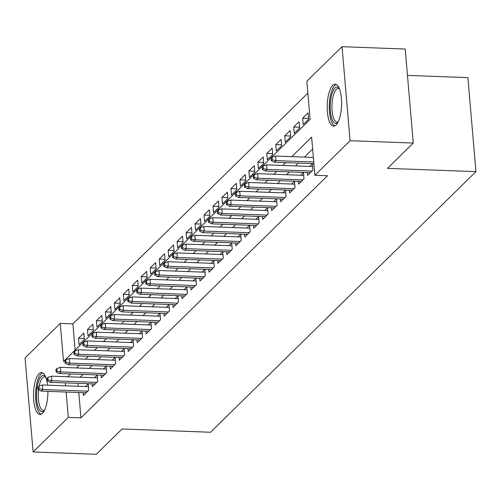 <?xml version="1.0" encoding="UTF-8"?>
<svg xmlns="http://www.w3.org/2000/svg" width="501" height="501" viewBox="0 0 501 501"><rect width="100%" height="100%" fill="white"/><g stroke="black" fill="none" stroke-linecap="round" stroke-linejoin="round"><path stroke-width="0.75" d="M336.096 124.974A20.986 7.158 92.1 0 1 333.622 126.127A20.986 7.158 92.1 0 1 327.216 108.51A20.986 7.158 92.1 0 1 332.702 85.339A20.986 7.158 92.1 0 1 335.175 84.187A20.986 7.158 92.1 0 1 341.582 101.803A20.986 7.158 92.1 0 1 336.096 124.974M47.933 391.369A20.986 7.158 92.1 0 1 42.435 413.325A20.986 7.158 92.1 0 1 39.961 414.477A20.986 7.158 92.1 0 1 33.554 396.861A20.986 7.158 92.1 0 1 39.04 373.69A20.986 7.158 92.1 0 1 41.514 372.537A20.986 7.158 92.1 0 1 47.582 385.15M407.47 75.394L467.89 77.624L475.95 171.63L210.533 432.25L122.075 428.981L96.292 454.294L33.11 451.958L25.05 357.952L60.245 323.389L63.514 361.503L310.1 119.376L306.831 81.268L342.026 46.706L350.086 140.712L314.891 175.275L311.622 137.161L291.782 156.644M307.846 93.142L72.883 323.859L60.245 323.389M350.086 140.712L413.269 143.048L405.209 49.042L342.026 46.706M307.326 172.557L307.564 175.369L312.943 170.083L312.399 163.733L309.649 166.438M298.358 181.362L298.602 184.174L303.982 178.888L303.437 172.538L300.681 175.244M289.39 190.167L289.634 192.979L295.014 187.693L294.469 181.343L291.714 184.049M280.422 198.966L280.666 201.784L286.046 196.498L285.501 190.148L282.746 192.854M271.461 207.771L271.699 210.589L277.078 205.304L276.533 198.953L273.784 201.659M262.493 216.576L262.731 219.394L268.11 214.109L267.565 207.758L264.816 210.458M253.525 225.381L253.763 228.199L259.149 222.914L258.604 216.564L255.848 219.263M244.557 234.186L244.801 236.998L250.181 231.719L249.636 225.369L246.88 228.068M235.589 242.991L235.833 245.803L241.213 240.524L240.668 234.174L237.912 236.873M226.621 251.796L226.865 254.608L232.245 249.329L231.7 242.979L228.944 245.678M217.659 260.601L217.897 263.413L223.277 258.134L222.732 251.778L219.983 254.483M208.692 269.406L208.93 272.218L214.309 266.939L213.764 260.583L211.015 263.288M199.724 278.212L199.962 281.023L205.347 275.744L204.803 269.388L202.047 272.093M190.756 287.017L191 289.829L196.379 284.543L195.835 278.193L193.079 280.898M181.788 295.822L182.032 298.634L187.412 293.348L186.867 286.998L184.111 289.703M172.826 304.627L173.064 307.439L178.444 302.153L177.899 295.803L175.15 298.508M163.858 313.432L164.096 316.244L169.476 310.958L168.931 304.608L166.182 307.313M154.89 322.231L155.128 325.049L160.508 319.763L159.969 313.413L157.214 316.118M145.923 331.036L146.167 333.854L151.546 328.568L151.001 322.218L148.246 324.924M136.955 339.841L137.199 342.659L142.578 337.373L142.034 331.023L139.278 333.722M127.987 348.646L128.231 351.464L133.61 346.178L133.066 339.828L130.31 342.527M119.025 357.451L119.263 360.263L124.643 354.984L124.098 348.633L121.348 351.333M110.057 366.256L110.295 369.068L115.675 363.789L115.13 357.438L112.381 360.138M101.089 375.061L101.327 377.873L106.713 372.594L106.168 366.237L103.413 368.943M92.121 383.866L92.366 386.678L97.745 381.399L97.2 375.042L94.445 377.748M84.35 338.532L78.494 338.319L83.874 333.033L84.419 339.384L79.039 344.669L78.494 338.319M93.311 329.727L87.462 329.514L92.842 324.228L93.386 330.585L88.007 335.864L87.462 329.514M102.279 320.922L96.43 320.709L101.809 315.423L102.354 321.78L96.975 327.059L96.43 320.709M111.247 312.123L105.398 311.904L110.777 306.618L111.322 312.975L105.943 318.254L105.398 311.904M120.215 303.318L114.366 303.099L119.745 297.813L120.29 304.17L114.911 309.449L114.366 303.099M129.183 294.513L123.327 294.294L128.707 289.014L129.252 295.365L123.872 300.644L123.327 294.294M138.151 285.708L132.295 285.489L137.675 280.209L138.22 286.559L132.84 291.839L132.295 285.489M147.112 276.903L141.263 276.684L146.643 271.404L147.188 277.754L141.808 283.04L141.263 276.684M156.08 268.098L150.231 267.878L155.611 262.599L156.155 268.949L150.776 274.235L150.231 267.878M165.048 259.293L159.199 259.073L164.578 253.794L165.123 260.144L159.744 265.43L159.199 259.073M174.016 250.487L168.161 250.268L173.546 244.989L174.091 251.339L168.705 256.625L168.161 250.268M182.984 241.682L177.129 241.469L182.508 236.184L183.053 242.534L177.673 247.82L177.129 241.469M191.946 232.877L186.096 232.664L191.476 227.379L192.021 233.729L186.641 239.015L186.096 232.664M200.914 224.072L195.064 223.859L200.444 218.574L200.989 224.924L195.609 230.209L195.064 223.859M209.881 215.267L204.032 215.054L209.412 209.769L209.957 216.119L204.577 221.404L204.032 215.054M218.849 206.462L213 206.249L218.38 200.964L218.924 207.32L213.545 212.599L213 206.249M227.817 197.657L221.962 197.444L227.341 192.159L227.886 198.515L222.507 203.794L221.962 197.444M236.785 188.858L230.93 188.639L236.309 183.353L236.854 189.71L231.475 194.989L230.93 188.639M245.747 180.053L239.898 179.834L245.277 174.555L245.822 180.905L240.442 186.184L239.898 179.834M254.715 171.248L248.865 171.029L254.245 165.75L254.79 172.1L249.41 177.379L248.865 171.029M263.683 162.443L257.833 162.224L263.213 156.945L263.758 163.295L258.378 168.574L257.833 162.224M272.65 153.638L266.795 153.419L272.181 148.139L272.726 154.49L267.34 159.775L266.795 153.419M281.618 144.833L275.763 144.614L281.142 139.334L281.687 145.685L276.308 150.97L275.763 144.614M290.58 136.028L284.731 135.809L290.11 130.529L290.655 136.879L285.276 142.165L284.731 135.809M299.548 127.223L293.699 127.01L299.078 121.724L299.623 128.074L294.244 133.36L293.699 127.01M308.516 118.418L302.667 118.205L308.046 112.919L308.591 119.269L303.211 124.555L302.667 118.205M72.883 323.859L75.131 350.093M78.77 392.508L80.943 417.865L327.529 175.738L314.891 175.275M312.643 149.035L304.42 157.107M298.333 163.088L295.452 165.912M289.365 171.893L286.491 174.717M280.397 180.698L277.523 183.523M271.436 189.503L268.555 192.328M262.468 198.302L259.587 201.133M253.5 207.107L250.619 209.938M244.532 215.912L241.651 218.743M235.564 224.717L232.689 227.548M226.596 233.522L223.722 236.347M217.634 242.327L214.754 245.152M208.666 251.133L205.786 253.957M199.699 259.938L196.818 262.762M190.731 268.743L187.856 271.567M181.763 277.548L178.888 280.372M172.801 286.353L169.92 289.177M163.833 295.158L160.953 297.982M154.865 303.963L151.985 306.787M145.897 312.768L143.017 315.592M136.93 321.567L134.055 324.397M127.962 330.372L125.087 333.203M119 339.177L116.119 342.008M110.032 347.982L107.151 350.813M101.064 356.787L98.183 359.612M92.096 365.592L89.222 368.417M83.128 374.397L80.254 377.222M77.981 383.34L78.231 386.284M83.153 392.671L83.398 395.483L88.777 390.204L88.232 383.847L85.477 386.553M413.269 143.048L387.492 168.361L475.95 171.63M80.943 417.865L68.305 417.402L33.11 451.958M65.343 382.877L65.593 385.82M66.132 392.039L68.305 417.402M285.695 162.618L282.815 165.449M276.727 171.423L273.853 174.248M267.759 180.228L264.885 183.053M258.798 189.034L255.917 191.858M249.83 197.839L246.949 200.663M240.862 206.644L237.981 209.468M231.894 215.449L229.02 218.273M222.926 224.254L220.052 227.078M213.965 233.059L211.084 235.883M204.997 241.864L202.116 244.688M196.029 250.663L193.148 253.493M187.061 259.468L184.18 262.299M178.093 268.273L175.218 271.104M169.125 277.078L166.251 279.909M160.163 285.883L157.283 288.708M151.196 294.688L148.315 297.513M142.228 303.493L139.347 306.318M133.26 312.298L130.385 315.123M124.292 321.103L121.417 323.928M115.33 329.908L112.449 332.733M106.362 338.714L103.482 341.538M97.394 347.519L94.514 350.343M88.426 356.324L85.546 359.148M79.459 365.129L76.584 367.953M70.491 373.928L67.616 376.758M88.477 386.666L42.447 384.962L42.842 389.534L87.763 391.193M39.109 388.751L38.89 386.208L37.995 387.091L38.214 389.628L39.109 388.751L42.842 389.534L41.226 391.118L86.147 392.784M42.447 384.962L38.89 386.208M38.214 389.628L41.226 391.118M44.301 410.663A18.161 6.194 92.1 0 1 44.226 410.732A18.161 6.194 92.1 0 1 36.705 399.529A18.161 6.194 92.1 0 1 41.289 376.433A18.161 6.194 92.1 0 1 45.553 376.664M45.779 377.209A16.815 5.736 -87.9 0 0 44.645 376.827A16.815 5.736 -87.9 0 0 42.66 377.748A16.815 5.736 -87.9 0 0 39.128 386.127M38.558 389.803A16.815 5.736 -87.9 0 0 43.399 410.432A16.815 5.736 -87.9 0 0 44.558 410.137M42.673 372.863A20.854 7.114 -87.9 0 0 41.069 373.89A20.854 7.114 -87.9 0 0 35.609 395.677A20.854 7.114 -87.9 0 0 41.145 414.239M337.962 122.313A18.161 6.194 92.1 0 1 331.912 118.956A18.161 6.194 92.1 0 1 331.411 95.866A18.161 6.194 92.1 0 1 339.215 88.314M339.44 88.852A16.815 5.736 -87.9 0 0 338.307 88.477A16.815 5.736 -87.9 0 0 332.514 99.311A16.815 5.736 -87.9 0 0 333.509 117.986A16.815 5.736 -87.9 0 0 337.06 122.081A16.815 5.736 -87.9 0 0 338.219 121.787M336.334 84.512A20.854 7.114 -87.9 0 0 329.827 99.01A20.854 7.114 -87.9 0 0 331.249 120.985A20.854 7.114 -87.9 0 0 334.806 125.889M97.438 377.86L51.415 376.157L51.81 380.729L96.731 382.395M48.077 379.946L47.858 377.403L46.962 378.286L47.182 380.829L48.077 379.946L51.81 380.729L50.194 382.313L95.115 383.979M51.415 376.157L47.858 377.403M47.182 380.829L50.194 382.313M106.406 369.055L60.383 367.352L60.771 371.924L105.698 373.589M57.045 371.141L56.826 368.598L55.93 369.481L56.143 372.024L57.045 371.141L60.771 371.924L59.162 373.514L104.083 375.174M60.383 367.352L56.826 368.598M56.143 372.024L59.162 373.514M115.374 360.25L69.351 358.547L69.739 363.125L114.666 364.784M66.007 362.336L65.794 359.793L64.892 360.676L65.111 363.219L66.007 362.336L69.739 363.125L68.13 364.709L113.051 366.369M69.351 358.547L65.794 359.793M65.111 363.219L68.13 364.709M124.342 351.445L78.313 349.742L78.707 354.32L123.628 355.979M74.975 353.531L74.755 350.988L73.86 351.871L74.079 354.414L74.975 353.531L78.707 354.32L77.091 355.904L122.019 357.564M78.313 349.742L74.755 350.988M74.079 354.414L77.091 355.904M133.31 342.64L87.28 340.937L87.675 345.515L132.596 347.174M83.943 344.726L83.723 342.189L82.828 343.066L83.047 345.609L83.943 344.726L87.675 345.515L86.059 347.099L130.986 348.759M87.28 340.937L83.723 342.189M83.047 345.609L86.059 347.099M142.271 333.835L96.248 332.138L96.643 336.71L141.564 338.369M92.91 335.92L92.691 333.384L91.796 334.261L92.015 336.804L92.91 335.92L96.643 336.71L95.027 338.294L139.948 339.954M96.248 332.138L92.691 333.384M92.015 336.804L95.027 338.294M151.239 325.03L105.216 323.333L105.611 327.904L150.532 329.564M101.878 327.115L101.659 324.579L100.764 325.456L100.983 327.998L101.878 327.115L105.611 327.904L103.995 329.489L148.916 331.148M105.216 323.333L101.659 324.579M100.983 327.998L103.995 329.489M160.207 316.225L114.184 314.528L114.572 319.099L159.5 320.759M110.846 318.31L110.627 315.774L109.732 316.651L109.944 319.193L110.846 318.31L114.572 319.099L112.963 320.684L157.884 322.343M114.184 314.528L110.627 315.774M109.944 319.193L112.963 320.684M169.175 307.42L123.152 305.723L123.54 310.294L168.468 311.954M119.808 309.512L119.595 306.969L118.693 307.846L118.912 310.388L119.808 309.512L123.54 310.294L121.925 311.879L166.852 313.538M123.152 305.723L119.595 306.969M118.912 310.388L121.925 311.879M178.143 298.615L132.114 296.918L132.508 301.489L177.429 303.149M128.776 300.706L128.557 298.164L127.661 299.047L127.88 301.583L128.776 300.706L132.508 301.489L130.893 303.074L175.82 304.733M132.114 296.918L128.557 298.164M127.88 301.583L130.893 303.074M187.111 289.81L141.082 288.113L141.476 292.684L186.397 294.344M137.744 291.901L137.524 289.359L136.629 290.242L136.848 292.778L137.744 291.901L141.476 292.684L139.86 294.269L184.781 295.928M141.082 288.113L137.524 289.359M136.848 292.778L139.86 294.269M196.073 281.011L150.049 279.308L150.444 283.879L195.365 285.539M146.712 283.096L146.492 280.554L145.597 281.437L145.816 283.973L146.712 283.096L150.444 283.879L148.828 285.464L193.749 287.123M150.049 279.308L146.492 280.554M145.816 283.973L148.828 285.464M205.041 272.206L159.017 270.502L159.406 275.074L204.333 276.734M155.679 274.291L155.46 271.749L154.565 272.632L154.778 275.168L155.679 274.291L159.406 275.074L157.796 276.658L202.717 278.318M159.017 270.502L155.46 271.749M154.778 275.168L157.796 276.658M214.008 263.401L167.985 261.697L168.374 266.269L213.301 267.929M164.641 265.486L164.428 262.944L163.526 263.827L163.746 266.369L164.641 265.486L168.374 266.269L166.764 267.853L211.685 269.519M167.985 261.697L164.428 262.944M163.746 266.369L166.764 267.853M222.976 254.596L176.947 252.892L177.341 257.464L222.262 259.13M173.609 256.681L173.39 254.139L172.494 255.022L172.713 257.564L173.609 256.681L177.341 257.464L175.726 259.055L220.653 260.714M176.947 252.892L173.39 254.139M172.713 257.564L175.726 259.055M231.944 245.791L185.915 244.087L186.309 248.665L231.23 250.325M182.577 247.876L182.358 245.333L181.462 246.216L181.681 248.759L182.577 247.876L186.309 248.665L184.694 250.25L229.621 251.909M185.915 244.087L182.358 245.333M181.681 248.759L184.694 250.25M240.906 236.986L194.883 235.282L195.277 239.86L240.198 241.52M191.545 239.071L191.326 236.528L190.43 237.411L190.649 239.954L191.545 239.071L195.277 239.86L193.662 241.444L238.582 243.104M194.883 235.282L191.326 236.528M190.649 239.954L193.662 241.444M249.874 228.18L203.851 226.477L204.245 231.055L249.166 232.715M200.513 230.266L200.294 227.73L199.398 228.606L199.617 231.149L200.513 230.266L204.245 231.055L202.629 232.639L247.55 234.299M203.851 226.477L200.294 227.73M199.617 231.149L202.629 232.639M258.842 219.375L212.819 217.672L213.207 222.25L258.134 223.909M209.481 221.461L209.261 218.924L208.366 219.801L208.579 222.344L209.481 221.461L213.207 222.25L211.597 223.834L256.518 225.494M212.819 217.672L209.261 218.924M208.579 222.344L211.597 223.834M267.81 210.57L221.786 208.873L222.175 213.445L267.102 215.104M218.442 212.656L218.229 210.119L217.328 210.996L217.547 213.539L218.442 212.656L222.175 213.445L220.559 215.029L265.486 216.689M221.786 208.873L218.229 210.119M217.547 213.539L220.559 215.029M276.777 201.765L230.748 200.068L231.143 204.64L276.064 206.299M227.41 203.851L227.191 201.314L226.295 202.191L226.515 204.734L227.41 203.851L231.143 204.64L229.527 206.224L274.454 207.884M230.748 200.068L227.191 201.314M226.515 204.734L229.527 206.224M285.745 192.96L239.716 191.263L240.111 195.835L285.031 197.494M236.378 195.052L236.159 192.509L235.263 193.386L235.483 195.929L236.378 195.052L240.111 195.835L238.495 197.419L283.416 199.079M239.716 191.263L236.159 192.509M235.483 195.929L238.495 197.419M294.707 184.155L248.684 182.458L249.078 187.03L293.999 188.689M245.346 186.247L245.127 183.704L244.231 184.581L244.45 187.124L245.346 186.247L249.078 187.03L247.463 188.614L292.384 190.274M248.684 182.458L245.127 183.704M244.45 187.124L247.463 188.614M303.675 175.35L257.652 173.653L258.04 178.224L302.967 179.884M254.314 177.442L254.095 174.899L253.199 175.782L253.412 178.318L254.314 177.442L258.04 178.224L256.431 179.809L301.351 181.468M257.652 173.653L254.095 174.899M253.412 178.318L256.431 179.809M312.643 166.551L266.62 164.848L267.008 169.419L311.935 171.079M263.275 168.637L263.063 166.094L262.161 166.977L262.38 169.513L263.275 168.637L267.008 169.419L265.398 171.004L310.319 172.663M266.62 164.848L263.063 166.094M262.38 169.513L265.398 171.004M313.363 157.439L275.581 156.043L275.976 160.614L313.751 162.011M272.243 159.832L272.024 157.289L271.129 158.172L271.348 160.708L272.243 159.832L275.976 160.614L274.36 162.199L313.895 163.664M275.581 156.043L272.024 157.289M271.348 160.708L274.36 162.199"/></g></svg>
